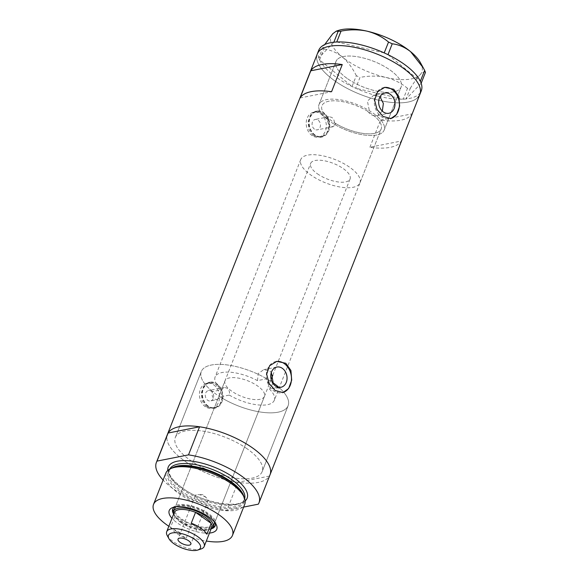 <?xml version="1.0" encoding="UTF-8"?>
<svg xmlns="http://www.w3.org/2000/svg" width="579" height="579" viewBox="0 0 579 579"><rect width="100%" height="100%" fill="white"/><g stroke="black" fill="none" stroke-linecap="round" stroke-linejoin="round"><path stroke-width="0.43" stroke-dasharray="2.9 2.17" d="M359.943 182.877A31.809 12.593 -158.5 0 0 349.817 167.36A31.809 12.593 -158.5 0 0 319.963 155.302A31.809 12.593 -158.5 0 0 300.754 159.558A31.809 12.593 -158.5 0 0 310.887 175.068A31.809 12.593 -158.5 0 0 340.742 187.133A31.809 12.593 -158.5 0 0 359.943 182.877L381.177 128.979A31.809 12.593 -158.5 0 0 371.045 113.47A31.809 12.593 -158.5 0 0 341.19 101.405A31.809 12.593 -158.5 0 0 321.989 105.66A31.809 12.593 -158.5 0 0 332.114 121.177A31.809 12.593 -158.5 0 0 361.976 133.235A31.809 12.593 -158.5 0 0 381.177 128.979A31.809 12.593 21.5 0 0 374.273 115.952L376.241 115.561A34.986 13.853 21.5 0 1 384.138 130.145A34.986 13.853 21.5 0 1 334.199 124.181C334.756 121.395 333.96 119.129 331.81 117.392L329.096 116.705L326.636 118.84L328.604 118.449A31.809 12.593 21.5 0 1 321.989 105.66A31.809 12.593 21.5 0 1 367.368 111.074L369.337 110.683L367.426 101.18L373.679 95.245L384.832 93.038M328.604 118.449C327.446 121.452 327.975 123.993 330.189 126.063L333.113 126.714L336.167 123.79L334.199 124.181M217.197 399.633L220.143 396.904L229.313 395.088C229.972 392.251 229.19 389.928 226.961 388.118L224.261 387.423L221.735 389.739L212.558 391.549C211.538 394.516 212.117 396.991 214.31 398.974L217.197 399.633L210.51 400.957A5.298 4.14 -101.2 0 1 207.695 400.284A5.298 4.14 -101.2 0 1 205.306 394.762A5.298 4.14 -101.2 0 1 208.447 390.557A5.298 4.14 -101.2 0 1 211.263 391.23A5.298 4.14 -101.2 0 1 213.651 396.753A5.298 4.14 -101.2 0 1 210.51 400.957M220.143 396.904A46.653 18.47 -158.5 0 0 288.118 405.713A46.653 18.47 -158.5 0 0 278.832 387.315L276.986 388.06L271.79 386.7C269.257 384.847 267.578 382.205 266.76 378.789L257.445 380.635A31.809 12.593 -158.5 0 0 215.12 376.958A31.809 12.593 -158.5 0 0 221.735 389.739M257.445 380.635L258.306 373.527L263.763 369.648L269.655 370.871L271.327 372.471M374.273 115.952L370.647 114.49L367.368 111.074M314.484 129.175A5.298 4.14 -101.2 0 1 312.095 123.653A5.298 4.14 -101.2 0 1 315.244 119.448A5.298 4.14 -101.2 0 1 318.052 120.114A5.298 4.14 -101.2 0 1 320.448 125.643A5.298 4.14 -101.2 0 1 317.299 129.848A5.298 4.14 -101.2 0 1 314.484 129.175M320.549 113.773A12.724 9.944 -101.2 0 1 326.288 127.033A12.724 9.944 -101.2 0 1 318.739 137.129A12.724 9.944 -101.2 0 1 311.987 135.515A12.724 9.944 -101.2 0 1 306.255 122.256A12.724 9.944 -101.2 0 1 313.796 112.167A12.724 9.944 -101.2 0 1 320.549 113.773M323.538 113.187A12.724 9.944 -101.2 0 1 329.27 126.446A12.724 9.944 -101.2 0 1 321.729 136.535A12.724 9.944 -101.2 0 1 314.976 134.921A12.724 9.944 -101.2 0 1 309.237 121.662A12.724 9.944 -101.2 0 1 316.785 111.573A12.724 9.944 -101.2 0 1 323.538 113.187M213.76 384.89A12.724 9.944 -101.2 0 1 219.492 398.142A12.724 9.944 -101.2 0 1 211.95 408.238A12.724 9.944 -101.2 0 1 205.198 406.624A12.724 9.944 -101.2 0 1 199.458 393.365A12.724 9.944 -101.2 0 1 207.007 383.276A12.724 9.944 -101.2 0 1 213.76 384.89M216.741 384.297A12.724 9.944 -101.2 0 1 222.481 397.556A12.724 9.944 -101.2 0 1 214.932 407.645A12.724 9.944 -101.2 0 1 208.179 406.038A12.724 9.944 -101.2 0 1 202.447 392.779A12.724 9.944 -101.2 0 1 209.989 382.683A12.724 9.944 -101.2 0 1 216.741 384.297M313.239 135.689L308.911 129.689L308.137 121.706L310.67 114.7L315.519 111.284L322.156 113.043L327.135 118.905L329.01 126.663L326.563 133.662L320.665 137.288L313.239 135.689M314.795 135.377A13.252 10.357 -101.2 0 1 308.824 121.568A13.252 10.357 -101.2 0 1 316.684 111.052A13.252 10.357 -101.2 0 1 323.719 112.731A13.252 10.357 -101.2 0 1 329.69 126.54A13.252 10.357 -101.2 0 1 321.83 137.057A13.252 10.357 -101.2 0 1 314.795 135.377M206.442 406.798L202.114 400.798L201.347 392.823L203.873 385.809L208.729 382.393L215.366 384.152L220.338 390.014L222.213 397.773L219.774 404.772L213.875 408.398L206.442 406.798M207.999 406.487A13.252 10.357 -101.2 0 1 202.028 392.678A13.252 10.357 -101.2 0 1 209.887 382.162A13.252 10.357 -101.2 0 1 216.922 383.841A13.252 10.357 -101.2 0 1 222.893 397.657A13.252 10.357 -101.2 0 1 215.033 408.166A13.252 10.357 -101.2 0 1 207.999 406.487M379.534 96.476L373.679 95.245M384.21 87.48A15.901 12.427 78.8 0 0 383.747 87.559A15.901 12.427 78.8 0 0 374.316 100.174A15.901 12.427 78.8 0 0 381.481 116.748A15.901 12.427 78.8 0 0 389.92 118.76A15.901 12.427 78.8 0 0 390.441 118.644M276.277 361.484A15.901 12.427 78.8 0 0 275.807 361.571A15.901 12.427 78.8 0 0 266.376 374.179A15.901 12.427 78.8 0 0 273.549 390.753A15.901 12.427 78.8 0 0 281.987 392.772A15.901 12.427 78.8 0 0 282.509 392.649M266.76 378.789A46.653 18.47 -158.5 0 0 201.311 371.515A46.653 18.47 -158.5 0 0 212.558 391.549M247.291 448.906A46.653 18.47 -158.5 0 0 203.504 431.217A46.653 18.47 -158.5 0 0 175.336 437.456A46.653 18.47 -158.5 0 0 190.194 460.211A46.653 18.47 -158.5 0 0 233.981 477.899A46.653 18.47 -158.5 0 0 262.142 471.653A46.653 18.47 -158.5 0 0 247.291 448.906A46.653 18.47 21.5 0 1 262.142 471.653A46.653 18.47 21.5 0 1 233.981 477.899A46.653 18.47 21.5 0 1 190.194 460.211A46.653 18.47 21.5 0 1 175.336 437.456A46.653 18.47 21.5 0 1 203.504 431.217A46.653 18.47 21.5 0 1 247.291 448.906M326.636 118.84A34.986 13.853 21.5 0 1 319.029 104.495A34.986 13.853 21.5 0 1 369.337 110.683M347.154 78.44A34.986 13.853 21.5 0 1 336.015 61.381A34.986 13.853 21.5 0 1 357.134 56.699A34.986 13.853 21.5 0 1 389.978 69.965A34.986 13.853 21.5 0 1 401.117 87.024A34.986 13.853 21.5 0 1 379.998 91.706A34.986 13.853 21.5 0 1 347.154 78.44M369.894 147.254L380.598 120.085A55.135 21.836 -158.5 0 0 412.067 113.853L401.363 141.03A55.135 21.836 21.5 0 1 369.894 147.254L401.363 141.03M258.321 504.171L269.38 476.09A55.135 21.836 -158.5 0 0 270.038 474.766A55.135 21.836 21.5 0 1 236.753 482.141A55.135 21.836 21.5 0 1 184.998 461.239A55.135 21.836 21.5 0 1 167.447 434.351A55.135 21.836 -158.5 0 0 186.351 462.172A55.135 21.836 -158.5 0 0 237.911 482.321L226.852 510.396A55.135 21.836 -158.5 0 1 163.112 480.071M419.862 94.413A55.135 21.836 21.5 0 1 386.577 101.788A55.135 21.836 21.5 0 1 334.828 80.886A55.135 21.836 21.5 0 1 317.27 53.999A55.135 21.836 -158.5 0 0 356.469 92.828A55.135 21.836 -158.5 0 0 417.915 97.402M229.313 395.088A31.809 12.593 -158.5 0 0 274.308 400.27L381.177 128.979A31.809 12.593 21.5 0 1 336.167 123.79M376.241 115.561L377.689 115.489L382.321 111.117M274.308 400.27A31.809 12.593 -158.5 0 0 269.524 389.16L278.832 387.315A46.653 18.47 21.5 0 1 288.118 405.713A46.653 18.47 21.5 0 1 259.957 411.951A46.653 18.47 21.5 0 1 216.17 394.263A46.653 18.47 21.5 0 1 201.311 371.515A46.653 18.47 21.5 0 1 272.224 382.234M300.088 97.96L331.557 91.735M380.598 120.085L412.067 113.853M273.179 382.9L269.524 389.16M320.267 102.599A34.986 13.853 -158.5 0 0 319.029 104.495A34.986 13.853 -158.5 0 0 343.904 129.139A34.986 13.853 -158.5 0 0 382.9 132.041A34.986 13.853 -158.5 0 0 384.138 130.145A34.986 13.853 -158.5 0 0 359.262 105.501A34.986 13.853 -158.5 0 0 320.267 102.599M337.246 59.478A34.986 13.853 -158.5 0 0 336.015 61.381A34.986 13.853 -158.5 0 0 360.891 86.025A34.986 13.853 -158.5 0 0 399.886 88.927A34.986 13.853 -158.5 0 0 401.117 87.024A34.986 13.853 -158.5 0 0 376.241 62.387A34.986 13.853 -158.5 0 0 337.246 59.478M318.696 50.373A55.135 21.836 -158.5 0 0 318.819 57.9A55.135 21.836 -158.5 0 0 319.072 58.58L319.326 59.21A55.135 21.836 -158.5 0 0 319.644 59.912A55.135 21.836 -158.5 0 0 351.989 86.488A55.135 21.836 -158.5 0 0 353.284 87.111L354.471 87.675A55.135 21.836 -158.5 0 0 355.788 88.276A55.135 21.836 -158.5 0 0 403.165 99.168A55.135 21.836 -158.5 0 0 404.207 99.11L405.134 99.038A55.135 21.836 -158.5 0 0 406.132 98.944A55.135 21.836 -158.5 0 0 419.341 93.784A55.135 21.836 -158.5 0 0 421.288 90.787M354.471 87.675L355.716 88.254L359.986 77.42L356.309 75.69L352.039 86.524L319.601 59.876L323.871 49.034L323.068 47.08L324.696 44.569M352.039 86.524L353.284 87.111M405.134 99.038L406.111 98.966L410.381 88.124L407.5 88.348L403.23 99.19L355.716 88.254M403.23 99.19L404.207 99.11M323.068 47.08L318.797 57.922L333.851 42.216M318.797 57.922L319.072 58.58M319.326 59.21L319.601 59.876M421.165 83.26L406.111 98.966M407.5 88.348C401.421 83.195 394.219 79.555 385.896 77.42C377.537 75.69 368.903 75.69 359.986 77.42M356.309 75.69C352.589 68.076 347.899 61.815 342.24 56.894C336.515 52.428 330.385 49.808 323.871 49.034M336.826 41.992L384.203 52.892M387.995 54.672L420.34 81.248M425.456 72.404C424.429 71.434 422.634 72.23 420.072 74.8C417.35 77.752 414.123 82.189 410.381 88.124M420.412 62.655A48.774 19.31 21.5 0 1 420.072 74.8A48.774 19.31 21.5 0 1 385.896 77.42A48.774 19.31 21.5 0 1 342.24 56.894A48.774 19.31 21.5 0 1 332.759 33.756A48.774 19.31 21.5 0 1 338.527 30.398M209.46 533.078A25.548 10.118 21.5 0 1 177.362 522.996A25.548 10.118 21.5 0 1 171.977 518.314M215.091 522.808A22.798 9.025 -158.5 0 0 214.491 521.462A22.798 9.025 -158.5 0 0 207.883 514.782A22.798 9.025 -158.5 0 0 176.219 506.386A22.798 9.025 -158.5 0 0 174.865 506.958M173.635 514.094A22.798 9.025 -158.5 0 0 179.975 520.311A22.798 9.025 -158.5 0 0 211.125 528.859M214.288 521.795A21.206 8.396 -158.5 0 0 207.405 513.711A21.206 8.396 -158.5 0 0 176.139 506.77M224.985 380.844A21.206 8.396 -158.5 0 0 231.738 391.18A21.206 8.396 -158.5 0 0 251.648 399.221A21.206 8.396 -158.5 0 0 264.444 396.383A21.206 8.396 -158.5 0 0 257.691 386.041A21.206 8.396 -158.5 0 0 237.788 378A21.206 8.396 -158.5 0 0 224.985 380.844L174.699 508.507A21.206 8.396 -158.5 0 0 181.451 518.849A21.206 8.396 -158.5 0 0 201.354 526.89A21.206 8.396 -158.5 0 0 214.158 524.053L271.138 379.397M215.33 525.24A22.798 9.025 -158.5 0 0 215.634 524.632A22.798 9.025 -158.5 0 0 208.382 513.515A22.798 9.025 -158.5 0 0 186.981 504.874A22.798 9.025 -158.5 0 0 173.222 507.928A22.798 9.025 -158.5 0 0 173.027 508.579M173.497 511.626A22.798 9.025 -158.5 0 0 180.474 519.037A22.798 9.025 -158.5 0 0 212.906 527.151M243.897 496.464A41.073 16.263 21.5 0 1 225.173 508.492A41.073 16.263 21.5 0 1 180.72 492.237A41.073 16.263 21.5 0 1 171.768 468.049M165.811 473.202A42.412 16.791 -158.5 0 0 179.316 493.887A42.412 16.791 -158.5 0 0 219.13 509.969A42.412 16.791 -158.5 0 0 244.729 504.295M168.844 526.268A42.412 16.791 -158.5 0 0 206.327 541.032M243.636 507.074L226.852 510.396M269.38 476.09L237.911 482.321M201.087 548.964A20.142 7.976 21.5 0 1 173.107 541.546A20.142 7.976 21.5 0 1 167.266 535.647M205.784 497.325A6.89 2.729 -158.5 0 0 197.815 494.582A6.89 2.729 -158.5 0 0 195.152 495.638A6.89 2.729 -158.5 0 0 197.345 498.997A6.89 2.729 -158.5 0 0 203.815 501.609A6.89 2.729 -158.5 0 0 207.977 500.69A6.89 2.729 -158.5 0 0 206.746 498.099A6.89 2.729 -158.5 0 0 205.784 497.325M174.257 512.516A20.142 7.976 -158.5 0 0 174.829 516.432A20.142 7.976 -158.5 0 0 174.829 516.439L170.544 527.303A20.142 7.976 -158.5 0 0 176.392 533.216A20.142 7.976 -158.5 0 0 186.177 538.34L190.455 527.469A20.142 7.976 -158.5 0 0 208.65 529.763A20.142 7.976 -158.5 0 0 211.74 527.288M180.67 522.345A20.142 7.976 -158.5 0 0 190.455 527.469L174.829 516.432A20.142 7.976 -158.5 0 0 180.67 522.345M211.14 528.815A21.206 8.396 21.5 0 1 209.83 529.38A21.206 8.396 21.5 0 1 180.38 521.563A21.206 8.396 21.5 0 1 174.228 515.353A21.206 8.396 21.5 0 1 173.657 514.051M317.372 173.787A21.206 8.396 -158.5 0 0 337.282 181.828A21.206 8.396 -158.5 0 0 350.078 178.991A21.206 8.396 -158.5 0 0 343.325 168.648A21.206 8.396 -158.5 0 0 323.422 160.607A21.206 8.396 -158.5 0 0 310.619 163.444A21.206 8.396 -158.5 0 0 317.372 173.787M170.544 527.303L186.177 538.34M206.891 534.236L191.265 523.199M243.687 495.928A40.291 15.951 21.5 0 1 243.687 501.153A40.291 15.951 21.5 0 1 219.361 506.545A40.291 15.951 21.5 0 1 181.545 491.267A40.291 15.951 21.5 0 1 168.721 471.617A40.291 15.951 21.5 0 1 172.281 467.803M245.17 500.936A42.412 16.791 21.5 0 1 181.726 487.779A42.412 16.791 21.5 0 1 167.78 470.452M169.756 469.077A40.291 15.951 -158.5 0 0 169.481 469.685A40.291 15.951 -158.5 0 0 182.313 489.327A40.291 15.951 -158.5 0 0 220.129 504.606A40.291 15.951 -158.5 0 0 244.454 499.214A40.291 15.951 -158.5 0 0 244.664 498.584M300.754 159.558L215.12 376.958M224.261 387.423L208.447 390.557M329.096 116.705L315.244 119.448M318.739 137.129L321.729 136.535M211.95 408.238L214.932 407.645M316.684 111.052L315.519 111.284M209.887 382.162L208.729 382.393M263.763 369.648L276.892 367.05M383.747 87.559L384.731 87.364M275.807 361.571L276.798 361.376M201.311 371.515L175.336 437.456L201.311 371.515M319.029 104.495L336.015 61.381L319.029 104.495M384.138 130.145L401.117 87.024L384.138 130.145M288.118 405.713L262.142 471.653L288.118 405.713M281.987 392.772L282.972 392.576M389.92 118.76L390.912 118.565M377.689 115.489L388.835 113.281M276.986 388.06L280.902 387.286M215.033 408.166L213.875 408.398M321.83 137.057L320.665 137.288M207.007 383.276L209.989 382.683M313.796 112.167L316.785 111.573M333.113 126.714L317.299 129.848M176.219 506.386L173.15 507.392M173.222 507.928L172.723 509.194M168.721 471.617C167.903 469.576 177.051 463.345 194.566 467.101C207.97 469.801 220.078 474.845 230.898 482.242C236.702 486.389 240.64 490.391 242.71 494.256L244.005 497.976L243.687 501.153L244.454 499.214C243.535 508.941 203.28 504.157 182.233 487.851C171.992 479.948 167.736 473.89 169.481 469.685L168.721 471.617M215.634 524.632L215.135 525.898M264.444 396.383L214.158 524.053M214.491 521.462L216.047 524.292M195.152 495.638L178.028 539.114M206.746 498.099L202.961 494.625L197.815 494.582M208.65 529.763L209.83 529.38M272.803 375.178L350.078 178.991M174.699 508.507L310.619 163.444M174.829 516.439L174.228 515.353M207.977 500.69L190.853 544.166"/><path stroke-width="0.87" d="M282.371 368.353A10.313 8.063 78.8 0 0 276.892 367.05A10.313 8.063 78.8 0 0 270.777 375.228A10.313 8.063 78.8 0 0 275.43 385.983A10.313 8.063 78.8 0 0 280.902 387.286A10.313 8.063 78.8 0 0 287.018 379.107A10.313 8.063 78.8 0 0 282.371 368.353M390.304 94.348A10.313 8.063 78.8 0 0 384.832 93.038A10.313 8.063 78.8 0 0 378.709 101.224A10.313 8.063 78.8 0 0 383.363 111.971A10.313 8.063 78.8 0 0 388.835 113.281A10.313 8.063 78.8 0 0 394.958 105.096A10.313 8.063 78.8 0 0 390.304 94.348M393.742 89.267L384.731 87.364L377.53 91.728L374.606 100.131L376.987 109.409L383.037 116.437L390.912 118.565L396.586 114.504L399.648 106.08L398.859 96.476L393.742 89.267M390.441 118.644A15.901 12.427 78.8 0 0 399.38 105.812A15.901 12.427 78.8 0 0 392.186 89.571A15.901 12.427 78.8 0 0 384.21 87.48M285.809 363.272L276.798 361.376L269.597 365.74L266.666 374.143L269.047 383.421L275.105 390.449L282.972 392.576L288.653 388.516L291.707 380.092L290.926 370.488L285.809 363.272M282.509 392.649A15.901 12.427 78.8 0 0 291.44 379.824A15.901 12.427 78.8 0 0 284.253 363.583A15.901 12.427 78.8 0 0 276.277 361.484M163.112 480.071A55.135 21.836 -158.5 0 1 156.388 462.433A55.135 21.836 -158.5 0 1 157.039 461.101L168.105 433.027A55.135 21.836 -158.5 0 0 167.447 434.351A55.135 21.836 21.5 0 1 200.732 426.969A55.135 21.836 21.5 0 1 252.48 447.878A55.135 21.836 21.5 0 1 270.038 474.766A55.135 21.836 -158.5 0 0 252.48 447.878A55.135 21.836 -158.5 0 0 199.574 426.795L188.508 454.877A55.135 21.836 -158.5 0 1 241.421 475.96A55.135 21.836 -158.5 0 1 258.979 502.84L419.862 94.413A55.135 21.836 -158.5 0 0 380.664 55.584A55.135 21.836 -158.5 0 0 319.217 51.003A55.135 21.836 -158.5 0 0 317.27 53.999A55.135 21.836 21.5 0 1 350.556 46.617A55.135 21.836 21.5 0 1 402.304 67.526A55.135 21.836 21.5 0 1 419.862 94.413L421.288 90.787A55.135 21.836 -158.5 0 0 421.165 83.26A55.135 21.836 -158.5 0 0 420.919 82.58L420.658 81.95A55.135 21.836 -158.5 0 0 420.34 81.248L424.66 70.45L425.456 72.404L421.165 83.26M300.088 97.96A55.135 21.836 21.5 0 1 331.557 91.735L342.261 64.559A55.135 21.836 -158.5 0 0 310.793 70.79L300.088 97.96M382.321 111.117L383.363 103.453L380.07 96.896M310.793 70.79L342.261 64.559M271.327 372.471L273.179 382.9M333.851 42.216L338.143 31.353L341.024 31.136L336.754 41.977L334.85 42.122A55.135 21.836 -158.5 0 0 333.851 42.216A55.135 21.836 -158.5 0 0 320.643 47.384A55.135 21.836 -158.5 0 0 318.696 50.373L156.388 462.433M421.186 83.238L420.919 82.58M392.222 43.794L387.995 54.672A55.135 21.836 -158.5 0 0 386.707 54.05L385.513 53.492A55.135 21.836 -158.5 0 0 384.203 52.892L388.538 42.064L392.222 43.794C398.649 44.525 404.772 47.145 410.591 51.654L423.321 67.931L424.66 70.45M387.952 54.636L386.707 54.05M336.754 41.977L336.826 41.992A55.135 21.836 -158.5 0 0 335.784 42.05M420.658 81.95L420.39 81.292M385.513 53.492L384.268 52.906M324.696 44.569L332.759 33.756L336.247 31.15L338.143 31.353M341.024 31.136C349.817 29.406 358.452 29.406 366.934 31.136C375.149 33.22 382.35 36.861 388.538 42.064M334.85 42.122L333.873 42.195M336.247 31.15L338.527 30.398A48.774 19.31 21.5 0 1 366.934 31.136A48.774 19.31 21.5 0 1 410.591 51.654A48.774 19.31 21.5 0 1 420.412 62.655L423.321 67.931M420.34 81.248A55.135 21.836 -158.5 0 0 387.995 54.672M384.203 52.892A55.135 21.836 -158.5 0 0 336.826 41.992M417.915 97.402A55.135 21.836 -158.5 0 0 419.862 94.413M171.977 518.314A25.548 10.118 21.5 0 1 173.15 507.392A25.548 10.118 21.5 0 1 208.635 516.808A25.548 10.118 21.5 0 1 216.047 524.292A25.548 10.118 21.5 0 1 209.46 533.078M174.865 506.958A22.798 9.025 -158.5 0 0 172.723 509.194A22.798 9.025 -158.5 0 0 173.635 514.094M176.139 506.77A21.206 8.396 -158.5 0 0 174.699 508.507L173.628 511.228A21.206 8.396 21.5 0 1 186.431 508.384A21.206 8.396 21.5 0 1 206.334 516.425A21.206 8.396 21.5 0 1 213.086 526.767A21.206 8.396 21.5 0 1 211.14 528.815M173.027 508.579A22.798 9.025 -158.5 0 0 173.497 511.626M272.224 382.234A46.653 18.47 21.5 0 1 273.266 382.958A46.653 18.47 21.5 0 1 278.832 387.315M170.074 468.91L171.768 468.049A41.073 16.263 21.5 0 1 230.999 482.285A41.073 16.263 21.5 0 1 243.897 496.464L244.548 498.251A42.412 16.791 -158.5 0 0 231.224 483.61A42.412 16.791 -158.5 0 0 170.074 468.91A42.412 16.791 -158.5 0 0 165.811 473.202L153.544 504.36A42.412 16.791 -158.5 0 0 167.049 525.037A42.412 16.791 -158.5 0 0 168.844 526.268M206.327 541.032A42.412 16.791 -158.5 0 0 232.461 535.445L244.729 504.295A42.412 16.791 -158.5 0 0 244.548 498.251M232.461 535.445A42.412 16.791 -158.5 0 0 218.956 514.76A42.412 16.791 -158.5 0 0 179.143 498.685A42.412 16.791 -158.5 0 0 153.544 504.36M243.636 507.074L258.321 504.171A55.135 21.836 -158.5 0 0 258.979 502.84M157.039 461.101L188.508 454.877M168.105 433.027L199.574 426.795M211.125 528.859A22.798 9.025 -158.5 0 0 215.135 525.898A22.798 9.025 -158.5 0 0 215.091 522.808M212.906 527.151A22.798 9.025 -158.5 0 0 215.33 525.24M213.086 526.767L214.158 524.053A21.206 8.396 -158.5 0 0 214.288 521.795M173.924 543.724A17.175 6.803 -158.5 0 0 197.779 550.05A17.175 6.803 -158.5 0 0 194.949 539.563A17.175 6.803 -158.5 0 0 175.611 532.723A17.175 6.803 -158.5 0 0 168.945 538.694A17.175 6.803 -158.5 0 0 173.924 543.724M168.945 538.694L167.266 535.647A20.142 7.976 21.5 0 1 166.694 531.725A20.142 7.976 21.5 0 1 178.853 529.025A20.142 7.976 21.5 0 1 197.765 536.668A20.142 7.976 21.5 0 1 204.177 546.489A20.142 7.976 21.5 0 1 201.087 548.964L197.779 550.05M188.653 540.808A6.89 2.729 -158.5 0 0 182.19 538.195A6.89 2.729 -158.5 0 0 178.028 539.114A6.89 2.729 -158.5 0 0 180.221 542.48A6.89 2.729 -158.5 0 0 186.691 545.092A6.89 2.729 -158.5 0 0 190.853 544.166A6.89 2.729 -158.5 0 0 188.653 540.808M204.177 546.489L211.74 527.288A20.142 7.976 -158.5 0 0 211.176 523.373A20.142 7.976 -158.5 0 0 205.328 517.46A20.142 7.976 -158.5 0 0 195.543 512.335A20.142 7.976 -158.5 0 0 174.257 512.516L166.694 531.725M206.891 534.236L211.176 523.373L195.543 512.335L191.265 523.199A20.142 7.976 -158.5 0 1 201.051 528.33A20.142 7.976 -158.5 0 1 206.891 534.236M173.657 514.051A21.206 8.396 21.5 0 1 173.628 511.228M172.281 467.803A40.291 15.951 21.5 0 1 230.862 481.504A40.291 15.951 21.5 0 1 243.687 495.928M167.78 470.452A42.412 16.791 21.5 0 1 190.209 460.935A42.412 16.791 21.5 0 1 233.634 477.501A42.412 16.791 21.5 0 1 245.17 500.936M244.664 498.584A40.291 15.951 -158.5 0 0 231.622 479.564A40.291 15.951 -158.5 0 0 169.756 469.077M271.138 379.397L272.803 375.178"/></g></svg>
